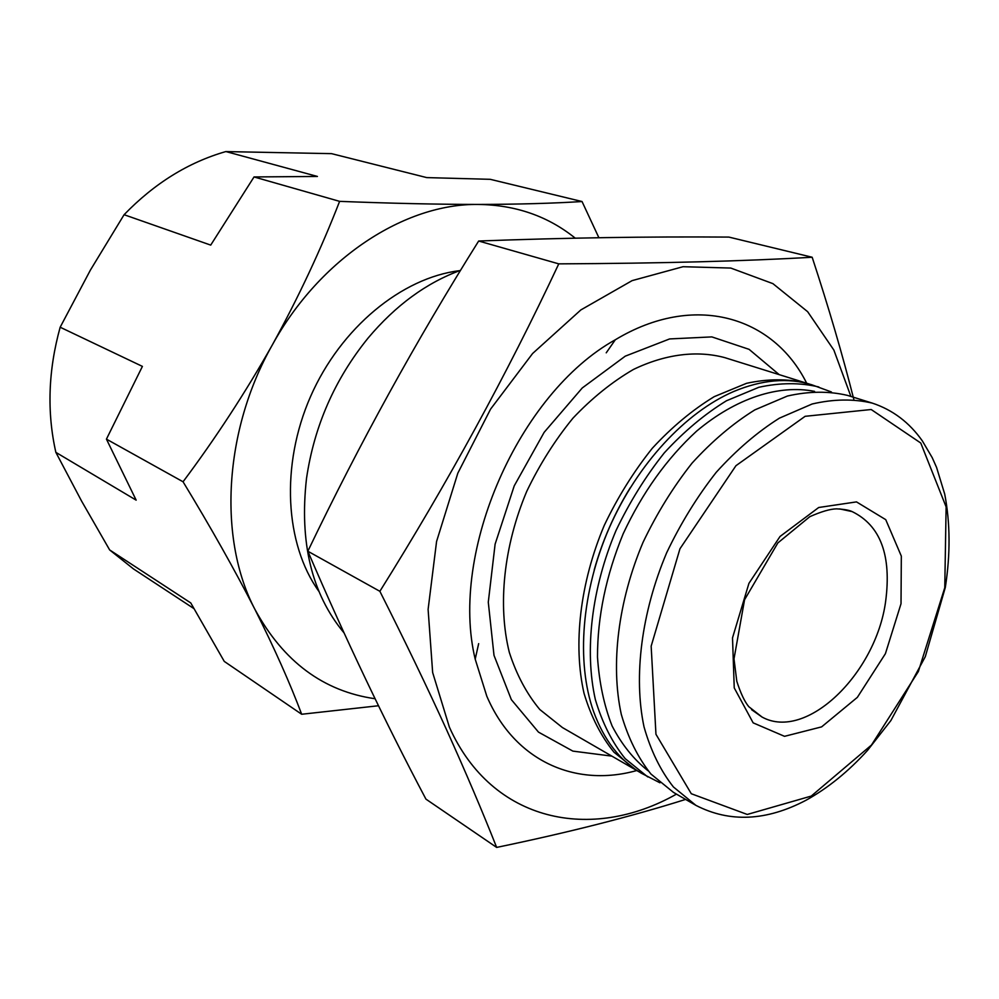 <?xml version="1.0" encoding="UTF-8"?>
<svg xmlns="http://www.w3.org/2000/svg" width="999" height="999" viewBox="0 0 999 999"><rect width="100%" height="100%" fill="white"/><g stroke="black" fill="none" stroke-linecap="round" stroke-linejoin="round"><path stroke-width="1.5" d="M575.224 238.149C547.952 216.184 515.671 204.957 478.371 204.445C518.643 204.32 553.196 203.346 582.042 201.536L490.247 179.321L426.735 177.597L331.543 153.646L226.011 151.586L317.42 176.448L254.033 176.948L339.61 201.361C391.108 203.371 437.362 204.395 478.371 204.445C405.032 203.321 319.967 258.179 272.315 344.955C223.514 430.906 218.094 539.36 254.957 609.44C234.815 570.067 210.851 527.509 183.054 481.78C215.697 438.111 245.454 392.507 272.315 344.955C298.526 297.265 320.954 249.4 339.61 201.361M225.786 151.586C188.324 162.338 154.42 183.379 124.088 214.71L90.41 270.08L60.165 327.222L142.407 366.396L106.431 439.135L183.054 481.78M60.165 327.222C48.227 370.392 46.791 412.112 55.857 452.36L81.518 500.961L109.653 549.937L190.759 602.934L224.263 661.4L301.673 714.26C290.097 683.403 274.525 648.463 254.957 609.44C283.379 661.575 323.426 691.333 375.087 698.738M582.042 201.536L598.876 237.7M378.509 705.744L301.673 714.26M459.627 270.654C401.873 277.672 340.721 327.697 310.564 396.503C280.369 465.297 284.965 544.168 318.918 591.408M460.601 270.304C426.511 282.742 395.679 305.307 368.132 338.012C334.765 379.208 314.223 426.024 306.506 478.484C299.275 542.557 311.763 593.993 343.956 632.792M779.145 374.6L749.1 349.35L711.85 336.9L669.605 338.936L625.274 356.156L582.267 387.962L544.155 432.33L514.235 485.851L495.117 544.118L488.286 602.197L494.006 655.381L511.363 699.662L538.473 732.117L572.864 751.111L611.788 756.118M809.14 383.991L724.725 357.617C697.027 350.212 665.446 354.021 633.416 369.468C612.175 381.818 592.032 398.039 572.964 418.156C554.994 440.159 539.585 464.56 526.748 491.346C503.658 546.116 497.589 605.294 509.315 652.359C516.558 674.762 526.71 693.818 539.797 709.515L562.437 727.559L639.01 771.815M806.468 383.117C787.774 378.658 767.806 378.721 746.553 383.316L714.235 396.653C692.569 409.815 671.915 427.023 652.297 448.276C633.728 471.516 617.719 497.202 604.283 525.349C579.994 582.867 572.914 644.68 584.053 693.406C591.021 716.57 600.998 736.163 613.973 752.197L636.55 770.441M630.244 487.762C614.385 513.461 602.372 540.846 594.205 569.929M831.393 391.958L811.825 384.79C788.111 377.435 762.087 379.67 733.753 391.483C685.576 412.212 637.35 464.023 609.39 527.597C581.543 591.221 576.086 661.8 593.468 711.276C603.958 740.122 619.942 760.776 641.42 773.251L659.939 782.791M818.818 386.975C800.124 382.517 780.144 382.617 758.853 387.287L726.46 400.774C704.745 414.061 684.028 431.418 664.31 452.847C645.666 476.273 629.57 502.16 616.033 530.506C591.558 588.436 584.328 650.649 595.367 699.625C602.297 722.889 612.237 742.569 625.187 758.641L647.752 776.922M814.572 391.383C778.933 384.29 736.113 397.939 696.528 431.206C666.82 458.541 642.382 492.694 623.226 533.666C606.056 575.511 597.477 616.608 597.489 656.992C599.188 682.504 604.058 705.481 612.075 725.911C621.728 744.492 633.741 759.465 648.126 770.803M872.364 403.134L847.602 395.417C828.883 390.984 808.828 391.183 787.424 396.029L754.819 409.89C732.904 423.501 711.975 441.246 692.045 463.136C673.151 487.05 656.818 513.449 643.031 542.357C618.081 601.386 610.451 664.647 621.278 714.31C628.109 737.886 637.986 757.779 650.911 774L673.463 792.382L695.916 805.369C729.707 822.789 766.445 821.066 806.106 800.211C827.984 788.074 848.463 771.44 867.582 750.336L890.883 720.541L925.299 656.655L945.316 587.424C950.474 554.183 950.274 523.076 944.717 494.105L936.562 467.395L932.192 457.604L922.352 440.921C909.39 422.49 892.719 409.89 872.364 403.134C853.658 398.726 833.591 399.013 812.137 403.996L779.407 418.156C757.379 432.018 736.325 450.074 716.221 472.327C697.165 496.603 680.656 523.414 666.683 552.734C641.37 612.599 633.403 676.648 644.005 726.797C650.736 750.599 660.539 770.654 673.401 786.95L695.916 805.369M901.023 603.696L901.323 556.106L885.751 519.667L856.493 501.898L818.718 507.492L780.032 536.475L748.938 583.341L732.517 637.861L734.24 687.899L753.146 722.851L784.527 736.325L821.628 726.872L857.354 697.352L885.414 653.683L901.023 603.696M124.088 214.71L210.714 245.105L254.033 176.948M55.857 452.36L136.164 500.149L106.431 439.135M109.653 549.937L133.504 568.943L193.931 608.603M676.473 794.118C591.695 842.169 492.157 822.739 449.375 727.122L432.654 672.539L428.109 609.402L436.575 541.47L457.829 473.164L490.596 409.091L532.592 353.521L580.856 309.927L632.105 280.632L683.041 266.708L730.769 268.057L772.889 283.629L807.642 311.688L833.865 350.075L850.911 396.453M636.725 770.541C575.961 787.612 514.797 761.663 486.788 696.153L475.199 659.153C449.25 551.935 518.843 393.294 615.309 339.772C694.293 292.058 773.451 316.446 806.655 383.179M853.833 399.463C842.532 354.757 828.646 307.355 812.162 257.243C744.929 261.151 660.464 263.361 558.766 263.861C507.03 374.225 447.39 483.379 379.87 591.308C404.583 640.272 426.723 686.213 446.278 729.12C465.522 771.703 482.305 811.126 496.653 847.414C568.356 832.517 631.343 816.52 685.626 799.412M496.653 847.414L425.936 799.125C384.765 721.365 345.404 638.736 307.842 551.223C359.365 443.756 416.308 340.359 478.671 241.021C564.46 237.799 647.864 236.488 728.883 237.088L812.162 257.243M478.671 241.021L558.766 263.861M307.842 551.223L379.87 591.308M944.767 587.699L946.115 506.893L920.778 443.032L871.19 409.515L805.132 416.308L735.951 465.696L679.957 548.776L651.161 646.166L655.956 734.29L691.296 793.73L747.252 814.46L811.25 796.078L871.49 745.029L918.356 671.515L944.767 587.699M751.56 709.652L762.025 717.032C806.193 741.533 875.761 673.838 885.601 601.673C891.72 555.494 880.569 525.474 852.147 511.6L839.622 508.903M852.147 511.6C849.15 510.139 843.943 509.228 836.5 508.853C830.194 508.991 821.29 511.588 809.827 516.67L777.859 542.919L744.567 599.737L734.003 658.865L736.8 681.281C740.646 693.269 744.655 701.748 748.813 706.705L762.025 717.032M478.658 643.643L475.199 659.153M606.231 352.822L615.309 339.772"/></g></svg>
